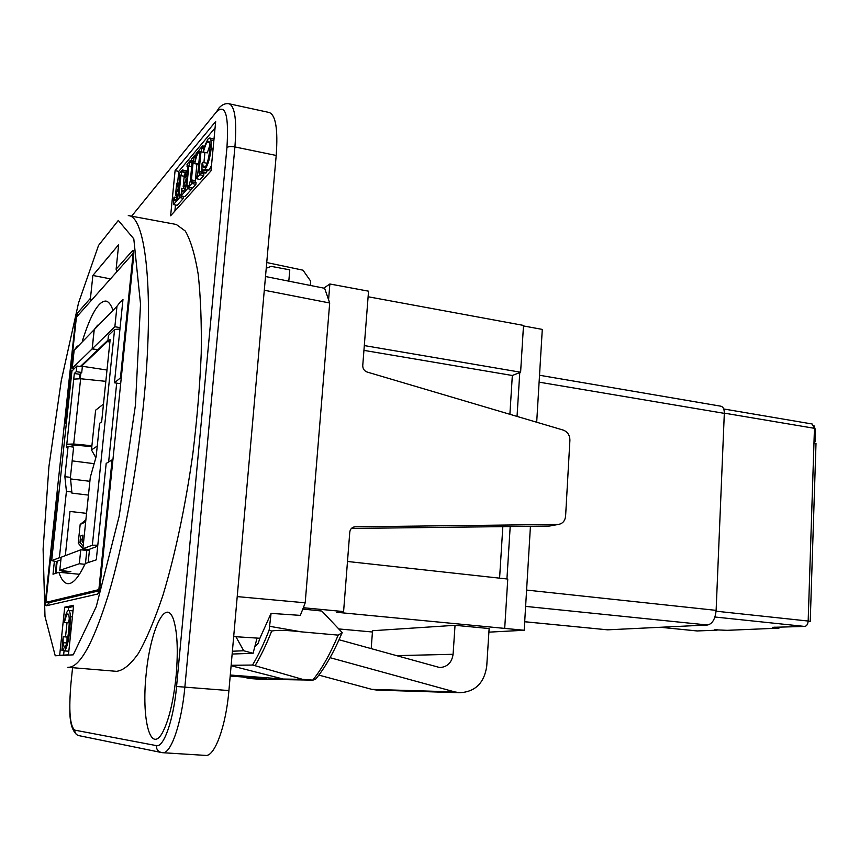 <?xml version="1.0" encoding="UTF-8"?>
<svg xmlns="http://www.w3.org/2000/svg" width="859" height="859" viewBox="0 0 859 859"><rect width="100%" height="100%" fill="white"/><g stroke="black" fill="none" stroke-linecap="round" stroke-linejoin="round"><path stroke-width="1.29" d="M176.159 675.496C173.411 701.857 168.729 721.109 162.136 733.264C150.067 753.966 141.477 718.274 146.137 674.251C150.314 630.227 165.551 597.359 173.325 619.017C177.33 631.193 178.275 650.027 176.159 675.496M526.599 590.069L716.127 610.362L724.32 413.362C724.33 409.249 723.214 406.865 720.969 406.21L539.527 375.254M716.127 610.362C715.268 619.028 712.39 623.902 707.515 624.998L607.635 629.83L524.688 621.755M723.707 408.97L812.184 424.002L814.45 428.33L813.978 442.729L815.996 443.684M716.073 611.2L808.169 621.036C807.868 624.235 806.719 626.039 804.733 626.436L772.552 627.328L778.984 628.144L727.186 630.323L714.688 629.797L717.061 630.184L697.218 630.946M717.093 629.572L717.061 630.184M813.945 425.549L815.416 429.779L815.03 441.827L813.999 442.052M815.03 441.827L814.01 441.655M813.978 442.729L808.169 621.036L810.241 621.411L808.126 621.701M779.016 627.199L778.984 628.144M502.826 526.631L499.584 578.15M506.939 578.955L510.192 526.535M517.043 416.422L519.77 372.559L512.329 375.49L509.892 414.306M323.789 288.13L329.867 283.996L368.543 291.18L362.756 365.537C362.756 368.747 364.216 370.916 367.137 372.044L563.236 430.091C567.606 431.809 569.828 435.202 569.904 440.28L565.598 516.152C565.018 520.951 562.602 523.711 558.339 524.43L354.713 526.835C351.868 527.329 350.225 529.09 349.774 532.129L343.589 611.576L336.685 612.284L524.183 630.27L530.433 526.299M536.692 422.241L542.287 329.405L523.475 325.937M488.889 632.149L524.183 630.27M368.103 296.752L523.507 325.411L520.608 372.226L519.77 372.559M288.807 281.161L289.784 269.844L271.229 266.365L266.236 268.233M330.06 657.683L454.744 691.903L459.887 692.73C475.306 691.785 484.251 682.948 486.731 666.197L489.125 628.541L455.034 625.309L453.09 654.29C451.855 662.557 447.41 666.981 439.776 667.561L339.058 639.751M235.914 636.734L243.709 650.757L253.094 653.291L257.034 638.087M259.171 638.226L259.869 638.42M66.347 423.294L65.069 423.122L76.408 317.196L133.134 253.426L120.443 377.896L121.248 378.014M133.811 253.555L133.134 253.426M303.388 607.646L305.203 602.803L329.695 302.991L324.627 288.291L265.506 276.523M49.65 602.546L45.892 602.374L57.628 492.669L59.024 491.831M112.905 459.984L112.089 459.876L98.86 589.628L99.44 589.682M372.441 631.999L338.757 628.938M343.589 611.576L303.377 607.732M371.185 648.738L372.538 630.721L455.034 625.309M98.86 589.628L45.892 602.374M112.089 459.876L106.183 463.43L96.294 559.853L85.256 563.515C78.641 577.452 72.811 584.174 67.754 583.658C64.167 583.207 61.204 579.406 58.863 572.266L53.011 574.209L54.375 561.367M57.166 561.324L56.393 561.603L55.577 573.361M243.709 650.757L232.392 651.229M253.094 653.291L232.145 654.043M377.176 690.121L371.904 689.38L318.839 675.099M121.151 301.391L122.977 299.501L114.44 382.803L120.668 383.726M65.069 423.122L66.487 421.962M347.487 561.475L507.766 579.052L504.705 628.294M557.813 524.452L550.92 525.794M549.008 526.073L351.385 528.457M512.329 375.49L363.926 350.375M364.302 345.576L520.608 372.226M114.44 382.803L120.443 377.896M82.41 340.84C90.807 314.244 98.635 300.994 105.893 301.069C108.524 301.52 110.8 304.376 112.722 309.637M58.863 572.266L79.436 574.295M328.578 299.748L329.867 283.996M84.891 564.299L79.318 563.74L59.786 570.322L70.9 571.75L63.126 571.664L60.731 572.448M97.604 325.196L94.232 329.631L92.214 348.829L114.859 326.753L116.974 306.287L120.55 301.584L122.805 301.176M92.214 348.829L97.926 349.731L107.966 340.143M77.353 346.048L74.153 350.225L72.22 368.307L74.175 368.597M72.22 368.307L92.138 348.904L94.157 329.706L97.529 325.282M114.859 326.753L120.099 327.612M92.138 348.904L97.851 349.796L80.327 366.535M72.092 446.927L72.296 444.941L66.798 444.221L73.734 379.13L80.628 378.744L105.829 381.342M73.734 379.13L74.336 373.493L79.79 374.309L81.734 372.495L82.335 366.836L76.859 365.998L71.92 371.099M88.456 495.095L71.92 493.12L70.417 477.346L73.616 447.12L68.086 446.401L66.433 447.614L66.798 444.221L73.713 444.006L91.913 445.746M101.985 418.548L101.641 421.812L99.612 423.304L96.154 456.612L90.302 477.282L82.872 548.804L89.508 549.706M89.4 550.662L80.767 549.803L61.172 557.233L59.786 570.322M109.898 341.989L107.805 341.657L110.167 339.412L109.447 346.306M81.734 372.495L76.258 371.668L76.859 365.998M74.336 373.493L76.258 371.668M88.939 549.642L89.529 549.427L88.176 562.548M80.767 549.803L79.318 563.74M72.296 444.941L91.816 446.594M79.79 374.309L79.329 378.626M70.417 477.346L64.876 476.659L68.086 446.401M56.393 561.603L51.669 560.659L59.378 557.738L66.422 491.348L64.876 476.659M66.422 491.348L72.038 492.024M60.892 559.853L57.177 561.238L55.921 573.243M59.378 557.738L61.096 557.91M63.233 570.666L63.126 571.664M97.797 545.207L92.353 545.207L114.58 329.512L119.959 328.986M85.664 521.896L80.177 524.43L78.223 543.113L82.872 548.772L92.353 545.207M114.58 329.512L108.449 335.439L107.805 341.657M97.69 546.206L88.96 549.449M106.999 370.036L81.562 366.149L81.498 366.707M80.789 373.375L80.231 378.701M69.987 511.449L65.316 555.655L69.987 511.449L86.555 513.349M107.858 341.087L81.562 366.149M83.957 538.325L83.677 541.063M82.292 540.01L80.263 539.796L79.994 542.394L83.14 546.227M78.223 543.113L79.994 542.394M83.463 543.146L82.142 541.535L82.797 535.157L80.606 536.059L80.22 539.785L82.367 538.904L82.754 535.157M82.142 541.535L83.581 540.945M84.15 548.944L89.476 549.921M85.879 519.92L80.177 524.43M84.365 534.47L83.817 538.303M103.477 404.074L95.607 410.215L91.473 449.933L97.25 446.068M89.884 481.308L70.599 478.925M94.157 463.688L72.167 460.875M91.473 449.933L95.854 457.686M131.599 216.189L216.5 111.81C225.509 103.456 228.988 115.385 226.937 147.598C228.387 146.47 231.039 146.255 234.915 146.943L276.201 155.458C278.069 129.408 275.75 115.095 269.243 112.497L229.128 103.789M276.201 155.458L228.913 690.572L176.567 686.491C173.647 719.595 163.715 747.931 156.37 745.612L74.776 730.129C69.858 726.177 68.613 710.296 71.039 682.497L72.575 667.679M162.641 752.699L205.58 755.405C214.578 757.015 225.971 726.284 228.913 690.572M303.345 607.732L300.317 615.377L271.068 613.38L269.146 630.173L271.691 631.064C277.017 629.905 286.906 630.173 301.348 631.848L338.21 635.134C329.985 654.451 321.491 669.44 312.73 680.113L302.572 679.34L255.059 665.704C260.728 656.297 266.269 644.755 271.691 631.064M259.257 679.211L249.497 678.503L242.968 677.01M316.96 677.526L315.436 679.394L312.88 680.124L258.784 679.201M341.796 633.491L342.236 632.621L338.21 635.134M342.236 632.621L321.857 611.05L302.84 609.063M269.146 630.173C263.734 643.96 258.194 655.578 252.535 665.049L255.059 665.704M230.201 676.044L266.333 678.771L249.497 678.503M264.293 290.235L329.695 302.991M91.075 300.704L90.453 298.298L92.869 275.46L118.66 244.675L116.115 269.211L116.781 271.809M73.616 605.305L68.452 654.848L59.658 655.31L64.715 607.173L73.616 605.305M176.267 224.457L185.276 231.007C190.623 240.166 194.918 254.511 198.161 274.032C200.641 296.398 201.672 322.801 201.242 353.253C199.911 385.433 197.098 419.052 192.803 454.11C185.404 506.574 174.86 556.074 162.856 595.555C154.695 619.811 146.556 639.085 138.428 653.388C130.514 664.598 123.202 670.578 116.48 671.33L67.84 667.293C79.565 667.991 93.148 643.584 108.599 594.084C123.277 544.831 136.667 472.998 143.432 404.986C154.684 294.283 145.976 215.824 128.281 215.577L176.267 224.457M254.736 646.945L258.248 643.166L259.88 638.269L233.691 636.583M230.287 675.034L283.266 679.039L231.114 665.736M231.146 665.296L252.535 665.049M302.572 679.34L283.266 679.039M271.068 613.38L259.88 638.269M63.48 650.478L61.891 650.36L62.675 647.75L64.146 650.864C66.433 649.597 68.344 642.661 69.869 630.044L70.406 616.751C70.191 612.671 69.6 610.577 68.623 610.491L68.409 610.513C67.442 610.663 66.39 612.682 65.263 616.579L64.382 622.442C65.681 617.116 66.819 614.282 67.807 613.938L67.936 613.938C69.396 614.582 69.654 620.187 68.699 630.731C67.399 641.533 65.95 647.256 64.371 647.901L63.083 642.672L63.147 636.723L61.891 650.36M67.002 641.673L67.056 637.045L63.147 636.723M66.691 642.972L63.083 642.672M69.257 619.135L68.28 622.786L64.382 622.442M72.339 610.856L73.015 611.05M68.881 650.703L67.915 651.154M63.437 650.424L62.245 650.327M64.715 607.173L68.591 607.528L73.487 606.518M63.609 655.106L64.06 650.864L68.001 651.176M65.52 636.916L67.013 622.668M68.28 610.545L68.591 607.528M237.224 596.608L305.203 602.803M110.489 278.885L92.869 275.46M191.525 187.863L191.374 189.399L184.878 196.679L181.099 195.906L187.541 188.615L186.929 185.351L188.787 166.292L190.268 160.515L187.026 164.38L187.659 167.441L186.822 176.138L185.072 177.856L184.975 173.69L184.384 174.388L183.192 186.564L186.628 178.092L185.587 188.84L182.419 191.922L181.625 188.25L181.099 195.906M185.404 189.023L181.625 188.25M185.823 186.317L183.783 185.898M185.748 187.09L183.192 186.564M187.015 174.119L184.975 173.69M187.756 166.249L186.865 166.066M191.289 160.73L190.268 160.515M192.062 162.63L190.107 162.211M188.733 187.112L187.713 186.908M191.374 189.399L187.541 188.615M199.954 172.992L203.884 173.819L203.723 175.569L200.201 179.499L196.303 178.693L199.793 174.742L199.095 171.338L200.974 151.764L202.552 145.89L196.11 153.568L194.778 163.564C195.927 157.669 197.269 153.922 198.794 152.311L199.793 151.238L199.771 153.192L197.849 173.217L196.303 178.693M198.74 163.886L194.778 163.564M198.644 164.38L194.274 163.597M204.453 146.298L202.552 145.89M203.927 147.963L202.391 147.63M204.914 152.376L203.927 162.619M202.982 172.53L202.907 173.615M203.723 175.569L199.793 174.742M206.697 170.801L205.881 173.142L201.929 172.315L202.81 169.61L203.519 170.136L204.979 169.309C207.91 165.239 209.972 158.346 211.153 148.618L210.96 139.92L209.714 137.988L207.899 139.094L204.141 147.265L203.368 152.043C204.721 146.986 206.042 143.646 207.33 142.003L208.565 141.305C209.779 141.692 210.133 144.827 209.65 150.722C208.64 159.055 207.116 164.552 205.065 167.226L204.002 167.816L203.003 165.991L202.692 162.351L202.037 163.597L201.929 172.315M206.708 164.241L206.632 163.189L202.692 162.351M205.58 166.539L203.003 165.991M209.854 145.343L207.298 152.891L203.368 152.043M209.714 137.988L214.009 139.008M211.497 165.497L208.952 170.146L207.481 170.962L203.519 170.136M206.364 172.605L202.413 171.779M192.201 181.807L196.067 182.602L195.906 184.32L192.556 188.078L188.712 187.283L192.029 183.525L192.201 181.807L191.45 182.473L191.417 179.885L193.221 161.213L194.778 155.146L191.45 159.119L192.072 162.576L190.311 180.766L188.712 187.283M192.18 161.009L191.278 160.816M195.777 155.361L194.778 155.146M195.476 157.047L194.617 156.864M196.872 164.144L195.143 182.409M195.906 184.32L192.029 183.525M179.821 195.873L183.59 196.636L183.429 198.311L177.169 205.322L173.443 204.582L179.649 197.549L179.08 194.317L180.905 175.601L182.355 169.953L179.22 173.679L179.832 176.696L178.994 185.243L177.319 186.897L177.222 182.795L176.664 183.461L175.483 195.433L178.801 187.165L177.77 197.731L174.731 200.695L173.969 197.055L173.443 204.582M177.684 197.817L173.969 197.055M178.017 195.176L176.052 194.778M177.942 195.927L175.483 195.433M179.198 183.192L177.222 182.795M179.918 175.504L179.059 175.322M182.194 171.617L185.952 172.401L186.113 170.737L182.355 169.953M185.952 172.401L185.104 173.722M183.665 186.661L183.472 188.636M183.429 198.311L179.649 197.549M215.673 121.506L210.992 170.866L170.63 215.781L175.086 170.63L215.673 121.506M175.086 170.63L178.769 171.403L215.061 127.937M174.882 211.046L175.472 204.99M176.213 197.506L176.396 195.616M177.641 182.881L178.769 171.403M266.741 262.543L302.991 270.188L310.69 281.172L310.324 285.446M539.108 382.148L724.32 413.362M524.699 621.723L607.635 629.83M525.622 606.39L707.515 624.998M724.32 413.136L814.45 428.33M714.935 617.009L804.733 626.436M660.464 627.274L697.626 630.989M774.947 627.059L774.915 627.725M453.09 654.29L395.892 655.653M454.744 691.903L371.904 689.38M352.866 527.362L355.164 526.803M108.631 461.959L116.684 383.135M94.232 329.631L116.974 306.287M74.153 350.225L94.157 329.706M86.802 550.436L85.46 563.45M73.713 444.006L80.628 378.744M71.963 370.744L51.669 560.659M102.038 418.043L109.512 345.672M99.043 591.25L97.582 594.063C98.656 593.311 99.515 590.348 100.149 585.172L133.639 256.379C134.015 251.687 133.682 249.722 132.63 250.484L116.115 269.211M301.348 631.848L269.962 626.361M135.443 405.094L119.154 516.238L96.283 606.594L73.23 654.848L55.234 655.771L44.99 616.44L43.1 549.126L48.92 466.62L61.247 380.784L78.502 303.055L98.538 245.416L118.317 220.419L133.8 238.834L140.522 304L135.443 405.094M90.453 298.298L77.417 313.073L75.388 321.298L45.667 598.959C45.28 603.265 45.43 605.552 46.118 605.82L97.582 594.063M72.403 616.923L70.406 616.751M71.029 630.141L69.869 630.044M68.097 651.176L64.146 650.864M133.532 253.502L132.63 250.484M99.172 590.799L49.597 602.556L46.118 605.82M46.268 598.927L45.667 598.959M75.989 321.051L75.388 321.298M78.008 315.393L77.417 313.073M186.521 179.209L185.791 179.059M185.898 185.576L183.858 185.157M186.908 175.193L184.868 174.764M187.756 165.937L187.09 165.798M192.04 162.909L189.893 162.458M191.654 166.893L188.787 166.292M188.862 185.748L186.929 185.351M199.889 151.86L199.277 151.732M199.836 152.526L198.794 152.311M203.808 148.339L202.101 147.963M204.893 152.601L200.974 151.764M201.94 171.929L199.095 171.338M209.456 142.465L207.33 142.003M213.859 140.565L210.96 139.92M213.064 149.037L211.153 148.618M208.952 170.146L204.979 169.309M192.169 160.654L191.536 160.515M195.401 157.422L194.338 157.186M194.649 161.513L193.221 161.213M195.272 180.68L191.417 179.885M178.693 188.239L178.006 188.1M178.092 194.445L176.116 194.048M179.091 184.255L177.126 183.847M179.918 175.204L179.284 175.064M185.748 172.638L181.99 171.854M184.202 176.288L180.905 175.601M181.088 194.725L179.08 194.317M226.937 147.598L176.567 686.491M161.793 752.591L162.652 752.699C170.855 754.266 181.678 723.138 184.868 687.028L234.915 146.943C236.923 120.657 234.979 106.269 229.063 103.767C225.563 103.166 222.266 104.487 219.163 107.751L216.5 111.81M156.37 745.612C156.338 749.456 158.142 751.786 161.782 752.591M74.776 730.129C74.733 733.178 76.193 735.036 79.135 735.68L160.858 752.398M660.367 627.274L697.422 630.989M810.241 621.411L816.007 443.416M459.887 692.73L376.532 690.099M549.524 526.041L558.339 524.43M353.274 527.179L354.713 526.835M312.88 680.124L258.924 679.211M342.032 632.922C333.593 652.797 324.723 668.291 315.436 679.394M72.553 610.846L68.623 610.491M77.439 735.154C72.263 731.299 69.729 722.816 69.837 709.684"/></g></svg>
